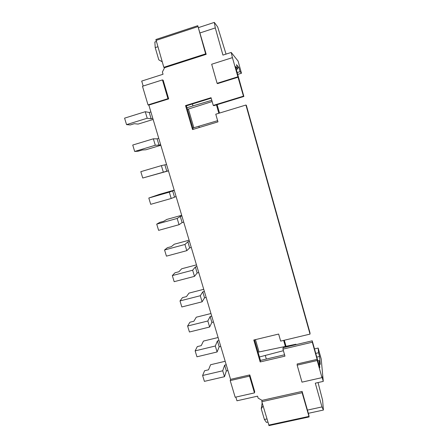 <?xml version="1.0" encoding="UTF-8"?>
<svg xmlns="http://www.w3.org/2000/svg" width="448" height="448" viewBox="0 0 448 448"><rect width="100%" height="100%" fill="white"/><g stroke="black" fill="none" stroke-linecap="round" stroke-linejoin="round"><path stroke-width="0.67" d="M192.416 103.97L192.976 105.89L211.798 100.302M187.398 109.357L212.15 101.545M192.976 105.89L186.934 107.755M152.79 118.289L151.144 118.798L147.207 118.238L126.549 124.622L130.245 124.953L134.277 123.704L138.13 124.085L153.138 119.459M150.892 111.933L149.251 112.442L145.258 111.714L124.583 118.143L126.549 124.622M151.144 118.798L149.251 112.442M147.207 118.238L145.258 111.714M217.622 120.674L192.836 128.027M199.242 127.529L198.862 126.207M160.636 144.637L159.001 145.124L155.288 145.258L134.686 151.458L138.191 151.217L142.212 150.007L145.863 149.778L160.832 145.286M158.76 138.337L157.125 138.83L153.356 138.802L132.742 145.04L134.686 151.458M159.001 145.124L157.125 138.83M155.288 145.258L153.356 138.802M168.409 170.722L142.738 178.024L168.448 170.862M166.55 164.483L161.375 165.614L140.818 171.668L142.738 178.024M166.779 171.198L164.914 164.965M163.285 172.01L161.375 165.614M176.103 196.549L171.203 198.486L150.718 204.322L148.809 198.033L159.298 194.41L174.194 190.137M174.266 190.372L169.31 192.158L148.809 198.033M174.479 197.014L172.637 190.842M171.203 198.486L169.31 192.158M183.725 222.13L182.106 222.583L179.043 224.706L158.614 230.362L156.722 224.14L159.723 222.393L163.71 221.278L166.83 219.43L181.686 215.281M181.905 216.014L180.281 216.468L177.167 218.439L156.722 224.14M182.106 222.583L180.281 216.468M179.043 224.706L177.167 218.439M191.274 247.464L189.655 247.901L186.805 250.662L166.432 256.15L164.562 249.984L167.384 247.71L171.36 246.63L174.294 244.222L189.106 240.195M189.47 241.405L187.852 241.847L184.946 244.457L164.562 249.984M189.655 247.901L187.852 241.847M186.805 250.662L184.946 244.457M198.75 272.558L197.137 272.978L194.488 276.366L174.171 281.68L172.323 275.576L174.972 272.787L178.937 271.74L181.686 268.778L196.459 264.869M196.963 266.554L195.35 266.98L192.651 270.222L172.323 275.576M197.137 272.978L195.35 266.98M194.488 276.366L192.651 270.222M206.153 297.405L204.546 297.819L202.098 301.818L181.838 306.964L180.006 300.922L182.487 297.623L186.441 296.61L189.006 293.104L203.745 289.313M204.383 291.463L202.776 291.878L200.278 295.73L180.006 300.922M204.546 297.819L202.776 291.878M202.098 301.818L200.278 295.73M213.489 322.022L211.882 322.42L209.63 327.018L189.431 332.002L187.617 326.015L189.93 322.224L193.872 321.244L196.263 317.206L210.958 313.527M211.736 316.137L210.129 316.534L207.833 320.992L187.617 326.015M211.882 322.42L210.129 316.534M209.63 327.018L207.833 320.992M220.752 346.399L219.15 346.786L217.095 351.977L196.946 356.798L195.149 350.874L197.299 346.595L201.236 345.643L203.448 341.079L218.103 337.518M219.016 340.57L217.414 340.962L215.309 346.007L195.149 350.874M219.15 346.786L217.414 340.962M217.095 351.977L215.309 346.007M296.055 344.635L295.938 344.221L295.926 344.663M283.405 350.7L259.454 356.961M266.336 359.055L265.328 355.578M227.948 370.552L226.352 370.927L224.487 376.695L204.394 381.36L202.614 375.486L204.602 370.731L208.527 369.813L210.571 364.739L225.187 361.284M226.229 364.778L224.633 365.154L222.718 370.787L202.614 375.486M226.352 370.927L224.633 365.154M224.487 376.695L222.718 370.787M258.059 352.178L295.938 344.221M310.038 334.102L309.977 332.752L246.333 105.28L245.93 105.028L310.038 334.102L280.661 341.107L278.645 334.051L253.798 340.021L260.182 361.945L284.962 356.149L282.957 349.138L312.312 342.216L317.111 359.363L297.181 363.966L297.164 365.137L301.997 382.15L321.983 377.63L317.195 360.517L297.164 365.137M162.193 61.746L158.81 59.864L162.204 61.774M245.93 105.028L215.774 114.206L217.963 121.873L192.522 129.556L185.545 105.588L211.053 97.703L213.259 105.414L243.449 96.152L232.417 57.635L211.68 64.238L217.101 83.311L237.793 76.838M254.475 339.858L260.462 360.427L284.57 354.782M282.957 349.138L283.08 347.698L312.234 340.81L319.788 367.808L319.194 360.573L320.27 364.426L319.592 356.468L318.55 352.744L318.164 348.051L321.21 358.971L323.271 381.382L315.297 383.174L321.983 406.924L323.417 410.043L308.336 413.319M236.298 69.423L237.686 68.986L235.486 66.511L243.869 96.471L213.892 105.666L213.259 105.414M211.187 98.168L186.374 105.834L193.217 129.349M148.03 104.905L142.475 86.262L162.434 79.912L167.95 98.678L148.03 104.905L148.854 105.09L168.672 98.902L163.184 80.237L162.434 79.912M143.181 86.038L141.702 81.077L163.038 74.256L162.389 72.044L164.578 67.71L206.181 54.337L197.764 25.687L205.654 53.861L206.181 54.337M262.035 400.361L302.103 391.406L308.818 415.005L309.12 416.931L269.035 425.6L261.834 401.699L262.035 400.361L258.132 398.115L257.555 396.161L236.958 400.792L235.855 397.096M254.464 392.89L249.53 376.13L249.799 374.92L254.699 391.597L254.464 392.89L235.178 397.247L230.21 380.587L230.574 379.361L148.854 105.09M249.53 376.13L230.21 380.587M249.799 374.92L230.574 379.361M217.101 83.311L217.56 83.619L238.14 77.19M198.565 27.591L214.323 22.4L215.286 27.927L222.936 55.098L231.218 52.45L232.417 57.635M215.286 27.927L200.082 32.911M157.808 46.771L155.215 47.622L158.81 59.864M267.82 422.122L266.459 422.419L264.404 419.49L261.274 408.822L263.066 405.888M264.404 419.49L266.89 418.947M307.423 410.105L321.983 406.924M321.983 377.63L321.877 376.393L323.271 381.382M231.218 52.45L238.084 61.062L241.483 73.237L240.061 71.646L238.902 67.497L236.482 64.669L237.686 68.986M261.274 408.822L262.164 402.819M323.417 410.043L322.61 400.288L318.046 382.558M312.234 340.81L312.312 342.216M317.111 359.363L317.195 360.517M260.462 360.427L260.182 361.945M317.85 360.881L319.194 360.573M259.034 351.943L255.455 339.623M193.833 127.725L188.401 109.049M243.869 96.471L243.449 96.152M237.698 74.424L241.483 73.237M237.401 67.967L238.902 67.497M237.171 72.554L240.061 71.646M217.118 104.675L219.514 113.07M284.306 340.234L286.014 346.231M216.451 104.882L218.842 113.271M283.651 340.39L285.359 346.366M314.496 348.908L318.164 348.051M155.215 47.622L154.851 41.994L156.268 41.53M214.323 22.4L217.689 26.964L226.038 54.107M168.672 98.902L167.95 98.678M186.374 105.834L185.545 105.588M315.756 353.399L318.55 352.744M316.798 357.118L319.592 356.468M309.12 416.931L302.109 392.711L302.103 391.406M268.699 425.118L308.857 416.422M261.834 401.699L302.109 392.711M197.764 25.687L155.893 39.508L163.828 67.318L164.578 67.71M197.898 26.617L155.954 40.449M205.654 53.861L163.828 67.318"/></g></svg>
